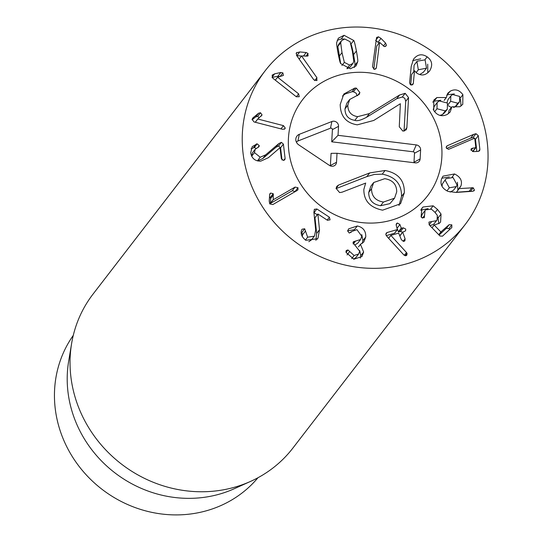 <?xml version="1.0" encoding="UTF-8"?>
<svg xmlns="http://www.w3.org/2000/svg" width="542" height="542" viewBox="0 0 542 542"><rect width="100%" height="100%" fill="white"/><g stroke="black" fill="none" stroke-linecap="round" stroke-linejoin="round"><path stroke-width="0.81" d="M278.798 143.603L281.386 142.343L283.405 144.125L285.106 158.481L284.821 159.788L283.439 160.432L281.325 158.657L280.024 147.681L268.365 157.722L260.722 161.157C255.133 161.198 251.793 158.447 250.695 152.905L252.199 146.658L257.152 143.833L259.266 145.642L258.968 146.753L255.207 149.246L254.455 152.6L260.228 157.234L265.668 154.822L278.798 143.603L275.966 147.282L262.836 158.501L257.389 160.913M282.016 160.005L280.566 147.803L278.554 146.015L275.966 147.282M260.228 157.234L257.457 160.832M254.455 152.6L251.678 156.211M251.603 156.062L252.376 152.925L255.207 149.246M256.109 148.373L254.32 147.505L251.061 148.772M256.42 143.928L253.588 147.607M283.405 144.125L280.566 147.803M283.473 125.636L285.255 128.054L284.936 128.779L282.734 129.335L254.042 121.943L252.125 119.362L252.721 118.088L258.541 113.231L260.506 112.736L262.064 114.938L257.789 119.016L283.473 125.636L280.973 128.881M257.789 119.016L255.289 122.262M257.809 118.922L255.241 122.255M262.064 114.938L261.095 116.198M260.506 112.736L257.674 116.415L255.709 116.903L252.077 119.836M259.198 117.77L257.674 116.415M253.744 117.106L252.186 119.125M298.642 93.861L299.238 96.727L296.325 96.774L272.802 78.177L272.125 75.135L274.645 73.827L280.831 72.479L282.877 72.879L283.364 75.46L277.585 77.208L298.642 93.861L296.366 96.808M277.585 77.208L275.309 80.155M282.877 72.879L280.045 76.558L277.999 76.158L272.111 77.438M274.645 73.827L272.003 77.262M316.935 77.75L316.636 80.595L313.777 79.776L296.596 55.447L296.386 52.865L299.733 51.944L306.176 52.527L308.052 53.509L307.727 56.063L301.555 55.968L316.935 77.75L314.712 80.636M301.555 55.968L299.157 59.078M308.052 53.509L305.932 56.26M308.168 55.65L307.727 56.063M301.501 56.043L296.704 55.602M299.733 51.944L296.901 55.623M317.117 80.169L316.636 80.595M416.913 61.517L418.336 69.769L426.513 68.177L425.097 59.857L417.164 61.185L414.081 65.196L413.756 71.713M417.164 61.185L414.081 65.196M418.336 69.769L416.141 72.614M419.698 74.552L423.431 72.188L426.269 68.509M413.343 83.244L412.957 84.396L410.429 84.816L409.576 82.838L411.215 66.409L413.526 59.207C417.442 54.275 421.981 53.495 427.15 56.856C432.082 60.494 432.956 65.101 429.779 70.67C425.958 75.338 421.669 76.185 416.913 73.204L414.501 70.745L413.343 83.244L411.866 85.169M410.694 84.979L411.669 74.423L414.501 70.745M429.413 71.171L429.034 71.639M427.807 72.865L427.706 64.173M413.526 59.207L413.919 58.671M420.714 58.821L412.719 60.609M450.666 101.313L457.841 103.231L455.009 106.91L456.696 105.494L459.528 101.815L459.663 96.435L452.536 94.532L450.822 95.975L450.666 101.313L448.126 104.613M457.841 103.231L459.528 101.815M450.822 95.975L447.983 99.647L447.042 102.506M448.349 105.704L451.323 107.512M453.579 107.458L455.009 106.91M436.981 108.732L445.294 110.893L447.333 109.193L447.435 103.068L439.196 100.907L437.116 102.634L436.981 108.732L434.65 111.754M437.116 102.634L434.284 106.313L433.234 109.518M439.928 115.378L442.455 114.565L444.501 112.871L447.333 109.193M445.294 110.893L442.455 114.565M451.865 106.808L450.206 111.984L447.245 114.45C441.811 116.957 437.313 115.636 433.756 110.48L433.79 100.141L436.913 97.526L446.33 97.56L447.78 93.238L450.334 91.11C455.151 88.705 459.338 89.897 462.895 94.687L462.766 104.342L459.88 106.747L451.865 106.808L449.033 110.487L448.498 113.644M462.895 94.687L460.327 98.021M461.059 105.995L460.47 99.098M450.334 91.11L446.689 95.29M454.359 93.915L447.502 94.789M446.33 97.56L444.169 100.365M446.249 97.601L444.128 100.351M436.913 97.526L434.081 101.205L432.665 102.126M440.876 100.25L434.081 101.205M473.518 134.436L475.978 133.698L478.295 135.669L479.88 149.49L479.602 150.778L478.2 151.401L473.329 151.611L470.971 149.863L471.262 148.684L475.829 147.56L474.745 138.135L449.183 149.097L448.336 149.321L446.174 147.6L446.513 146.354L447.346 145.71L473.518 134.436L470.68 138.115L446.54 148.508M472.522 151.543L475.829 147.56M476.852 151.462L475.463 139.341L473.139 137.377L470.68 138.115M478.295 135.669L475.463 139.341M447.346 145.71L446.168 147.234M295.078 187.092L297.992 187.715L297.951 189.802L297.233 190.432L272.87 204.551L269.747 203.894L269.211 201.062L269.631 194.795L270.587 193.067L273.195 193.677L273.27 199.734L295.078 187.092L292.24 190.77L270.431 203.413L270.648 198.474L269.51 196.604M273.27 199.734L270.431 203.413M273.215 199.652L270.383 203.325M273.48 194.802L270.648 198.474M273.195 193.677L270.363 197.356M270.065 193.501L269.733 194.172M295.261 191.57L292.24 190.77M314.306 209.354L316.867 208.975L329.421 217.227L330.071 219.828L327.456 220.282L317.863 213.982L319.509 229.754L318.039 237.999L317.524 238.724L305.796 240.309C301.637 236.942 300.275 233.46 301.725 229.855L302.05 229.225L304.685 228.785L307.646 237.179L314.299 236.183L314.59 235.777L315.668 229.923L313.886 212.213L314.407 209.212M307.646 237.179L305.424 240.052M314.299 236.183L311.467 239.862L308.798 241.691M305.403 231.102L302.572 234.781L301.853 232.464L301.277 232.172M302.3 236.664L302.572 234.781M319.509 229.754L316.67 233.433L314.983 217.735L317.863 213.982M315.918 240.357L316.67 233.433M317.815 214.056L314.983 217.735M317.253 214.767L313.926 212.593M316.867 208.975L314.035 212.654M357.307 225.973C363.14 227.294 365.952 230.96 365.748 236.962L363.845 241.922L360.45 244.32L363.635 252.037L361.968 256.529L353.892 259.205L346.074 252.443L345.986 251.407L346.311 250.512L347.95 249.957L354.122 255.499L358.648 253.995L359.671 251.203L353.005 242.755L353.37 241.759L360.586 239.51L361.771 236.285L356.948 229.659L351.623 231.536L349.299 233.074L347.618 230.96L348.655 228.853L357.307 225.973L354.475 229.652L347.632 230.838M355.403 241.271L353.276 244.035M360.586 239.51L357.754 243.182L354.908 244.937M354.122 255.499L351.711 258.629M358.648 253.995L355.809 257.674L353.526 259.137M349.617 251.623L347.07 254.923M363.635 252.037L360.803 255.716L359.705 250.587M360.267 258.121L360.803 255.716M360.444 244.408L358.526 246.901M360.45 244.32L358.492 246.861M365.748 236.962L362.91 240.641L361.765 234.625M362.239 243.473L362.91 240.641M387.178 232.491L397.394 229.557L396.256 225.58L396.439 223.602L397.367 223.013L399.921 224.53L401.236 228.148L403.336 227.85L405.762 229.103L405.579 230.784L402.72 232.261L405.091 238.805L404.915 240.783L404.014 241.366L401.426 239.855L398.682 233.114L390.836 235.37L406.48 252.518L407.056 253.365L406.839 255.153L405.972 255.722L403.79 254.875L387.455 237.05L385.951 234.923L386.141 233.162L387.178 232.491L385.809 234.266M407.056 253.365L405.206 255.763M406.48 252.518L404.305 255.343M390.863 235.465L388.648 238.345M390.836 235.37L388.587 238.284M405.091 238.805L403.072 241.42M402.869 231.915L399.969 235.831M399.888 235.939L402.692 232.139M403.336 227.85L400.497 231.529L398.397 231.827L397.543 229.469L394.718 233.135M402.598 232.166L400.497 231.529M399.921 224.53L397.164 228.101M386.283 235.614L394.556 233.236L397.564 229.205M431.547 221.759L429.169 224.842L428.952 222.091L436.459 220.675L437.076 219.998L437.326 215.364L434.677 212.01L431.371 209.171L425.721 209.815L425.043 210.547L424.284 217.721L421.642 217.559L421.107 216.834L421.872 208.27L423.004 207.01L421.026 209.585M424.542 215.506L422.509 218.135M421.276 217.118L422.211 214.225L425.043 210.547M437.076 219.998L433.627 224.347L429.955 225.655M423.004 207.01L433.139 205.818L437.475 209.408L441.053 214.07L440.585 221.99L439.515 223.155L434.169 225.045L440.863 231.949L449.122 224.7L451.838 224.842L451.838 227.505L442.448 236.197L439.962 235.98L429.156 224.828M451.838 224.842L449 228.521L446.29 228.378L439.074 235.065M449.582 229.591L449 228.521M434.169 225.045L432.042 227.809M438.844 223.71L437.916 217.213M433.139 205.818L430.775 208.887M428.126 208.575L420.728 210.208M445.206 180.222L449.332 187.783L456.303 186.597L457.13 185.073L453.044 177.498L446.032 178.711L442.374 183.901L442.055 186.367M446.032 178.711L442.374 183.901M449.332 187.783L446.94 190.886M450.145 192.064L453.471 190.269L456.303 186.597M454.535 173.962C460.368 176.861 462.516 180.832 460.971 185.865L459.257 188.575L473.247 187.783L474.433 190.134L472.753 191.292L455.944 192.437L448.092 191.421C441.994 188.48 439.833 184.26 441.608 178.758L443.01 176.157L454.535 173.962L452.062 177.166M473.803 190.953L474.175 190.601M471.987 187.607L469.148 191.285L456.425 192.254L459.189 188.48M473.247 187.783L470.422 191.448L469.148 191.285M459.257 188.575L456.425 192.254M457.875 190.188L457.414 182.308M449.338 176.909L441.818 178.23M373.811 69.213L376.765 46.05L379.603 42.371L376.392 67.567L375.057 69.295M376.392 67.567L375.938 68.705L374.17 69.308L372.517 66.829L376.588 37.439L378.472 36.809L380.992 38.401L385.599 43.13L386.371 45.061L386.006 46.023L384.346 46.578L379.603 42.371M386.371 45.061L385.226 46.544M379.088 43.035L375.64 40.487M380.992 38.401L378.16 42.08M340.674 42.777L342.002 52.621L344.346 62.377L349.651 65.087L352.903 63.441L353.77 61.314L352.436 51.443L350.098 41.714L344.766 39.01L341.521 40.657L340.674 42.777L337.842 46.456L340.64 63.441M341.521 40.657L338.682 44.336L337.842 46.456M344.346 62.377L341.941 65.507M347.178 68.712L350.064 67.12L352.903 63.441M356.399 50.989C357.618 57.737 358.052 61.307 357.693 61.707L356.101 65.887L350.342 68.8L340.728 63.624C340.24 63.319 339.346 59.803 338.039 53.069C336.826 46.355 336.392 42.798 336.751 42.384L338.344 38.204L344.068 35.298L353.716 40.467C354.204 40.785 355.098 44.288 356.399 50.989L353.567 54.667C352.266 47.967 351.372 44.458 350.884 44.146M354.387 67.465L354.861 65.379C355.22 64.986 354.786 61.415 353.567 54.667M344.421 39.058L341.236 38.977L337.219 40.304M483.599 123.745A126.137 117.282 -142.4 0 1 465.05 224.686A126.137 117.282 -142.4 0 1 293.547 240.58A126.137 117.282 -142.4 0 1 265.234 70.684A126.137 117.282 -142.4 0 1 386.642 30.664A126.137 117.282 -142.4 0 1 483.599 123.745M291.108 162.647A78.834 73.299 -142.4 0 1 302.7 99.559A78.834 73.299 -142.4 0 1 409.887 89.626A78.834 73.299 -142.4 0 1 427.584 195.811A78.834 73.299 -142.4 0 1 351.704 220.818A78.834 73.299 -142.4 0 1 291.108 162.647M257.985 477.726A116.679 108.488 -142.4 0 1 146.137 511.011A116.679 108.488 -142.4 0 1 58.563 425.443A116.679 108.488 -142.4 0 1 73.285 335.376M250.519 481.418L234.144 488.789A116.679 108.488 -142.4 0 1 71.32 408.892A116.679 108.488 -142.4 0 1 68.658 361.243L71.612 343.533A126.137 117.282 37.6 0 0 74.491 395.043A126.137 117.282 37.6 0 0 250.519 481.418A126.137 117.282 37.6 0 0 292.863 448.105L465.05 224.686M265.234 70.684L93.041 294.103A126.137 117.282 37.6 0 0 71.612 343.533M365.714 183.067L342.104 192.18L339.617 192.573L336.087 188.406L336.826 186.34L338.608 185.046L369.705 172.912L385.084 170.5C398.214 173.034 404.63 180.459 404.325 192.783L400.524 203.772L382.598 210.174C369.976 207.572 363.729 200.648 363.851 189.402L365.654 183.142M385.084 170.5L382.246 174.172C395.382 176.712 401.791 184.138 401.493 196.461L398.987 205.486M408.553 97.648L406.873 127.682L406.154 129.87L402.855 131.11L399.271 126.753L400.362 103.732L373.75 120.46L357.286 124.836C346.128 123.048 340.43 116.273 340.207 104.525L343.824 94.03L354.807 88.095L356.297 88.089L359.874 92.574L359.204 94.376L349.726 99.457L347.815 105.202C347.883 111.787 351.169 115.609 357.679 116.659L369.393 113.603L399.556 95.033L405.165 93.312L408.553 97.648L405.721 101.327L404.054 131.076M349.726 99.457L346.894 103.136L344.983 108.881C345.044 115.466 348.337 119.287 354.847 120.338C356.934 121.313 360.837 120.297 366.561 117.282L396.724 98.705L402.327 96.991L404.82 98.305L405.721 101.327M399.556 95.033L396.724 98.705M342.503 96.009L345.234 93.949L351.975 91.767L353.465 91.761L356.175 93.204L357.049 95.744M354.807 88.095L351.975 91.767M357.679 116.659L354.847 120.338M347.815 105.202L344.983 108.881M336.081 188.602L366.873 176.59L374.353 174.443L382.246 174.172M369.705 172.912L366.873 176.59M373.695 182.505L370.863 186.184L368.709 192.444C368.736 199.971 372.706 204.402 380.606 205.73L389.901 203.643L394.549 198.182L396.724 191.848C396.669 184.402 392.679 180.012 384.752 178.677L373.695 182.505L371.541 188.765L368.709 192.444M371.541 188.765C371.575 196.299 375.538 200.723 383.445 202.051L380.606 205.73M383.445 202.051L394.549 198.182M416.27 144.91A4.729 4.397 -142.4 0 1 420.619 149.958L420.118 158.941A4.729 4.397 -142.4 0 1 415.267 162.864L337.022 153.278L336.521 162.261A4.776 4.444 -142.4 0 1 329.434 165.405L298.73 144.85A6.308 5.867 -142.4 0 1 295.844 140.249A6.308 5.867 -142.4 0 1 299.32 134.314L331.894 121.51A4.776 4.444 -142.4 0 1 338.533 126.34L338.032 135.324L416.27 144.91L413.255 151.794L331.724 141.808L332.409 129.619A1.402 1.301 37.6 0 0 330.464 128.203L297.89 141.008A2.927 2.724 37.6 0 0 296.488 142.336M413.864 162.695A1.348 1.253 37.6 0 0 413.993 162.214L414.501 153.237A1.348 1.253 37.6 0 0 413.255 151.794M338.032 135.324L331.724 141.808M330.329 165.886A1.402 1.301 37.6 0 0 330.396 165.534L331.081 153.345L337.022 153.278M360.952 222.505A78.834 73.299 -142.4 0 1 295.878 175.439A78.834 73.299 -142.4 0 1 302.7 99.559A78.834 73.299 -142.4 0 1 409.887 89.626A78.834 73.299 -142.4 0 1 427.584 195.811A78.834 73.299 -142.4 0 1 360.952 222.505M281.386 142.343L278.554 146.015M265.668 154.822L262.836 158.501M259.266 145.642L257.836 147.499M257.152 143.833L254.32 147.505M285.106 158.481L283.615 160.418M258.541 113.231L255.709 116.903M285.255 128.054L284.326 129.253M280.831 72.479L277.999 76.158M306.176 52.527L303.452 56.063M296.908 52.398L296.101 53.441M427.15 56.856L424.928 59.742M472.915 147.973L471.086 150.344M479.88 149.49L478.423 151.387M475.978 133.698L473.139 137.377M297.992 187.715L295.16 191.394M304.685 228.785L301.853 232.464M318.039 237.999L316.982 239.374M329.421 217.227L327.192 220.113M355.085 241.217L353.133 243.751M347.95 249.957L346.067 252.403M401.608 228.345L398.77 232.023M401.236 228.148L398.397 231.827M397.367 223.013L396.094 224.652M436.459 220.675L433.627 224.347M449.122 224.7L446.29 228.378M441.276 231.976L438.973 234.957M440.863 231.949L438.735 234.713M441.053 214.07L438.221 217.748M437.475 209.408L435.118 212.478M460.971 185.865L458.139 189.544M385.599 43.13L383.35 46.05M378.472 36.809L375.918 40.122M342.002 52.621L339.17 56.293M349.651 65.087L346.9 68.658M357.693 61.707L354.861 65.379M353.716 40.467L350.918 44.105M344.068 35.298L341.236 38.977M404.325 192.783L401.493 196.461M406.873 127.682L404.298 131.022M369.393 113.603L366.561 117.282M405.165 93.312L402.327 96.991M356.297 88.089L353.465 91.761M359.874 92.574L357.564 95.575M338.608 185.046L336.094 188.311M420.619 149.958L414.501 153.237M338.533 126.34L332.409 129.619M331.894 121.51L330.464 128.203M299.32 134.314L297.89 141.008M336.521 162.261L330.396 165.534M420.118 158.941L413.993 162.214M475.795 147.756L472.956 151.435M351.623 231.536L350.823 232.572M402.733 231.996L399.894 235.675"/></g></svg>
